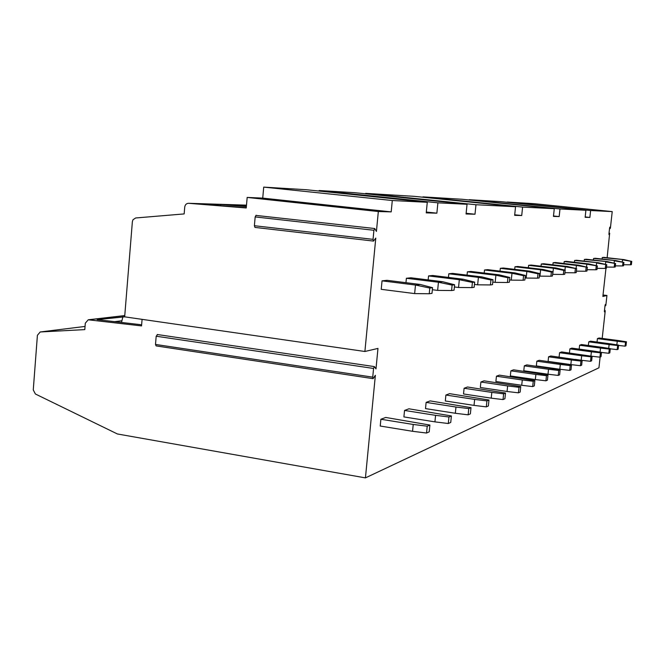 <?xml version="1.0" encoding="UTF-8"?>
<svg xmlns="http://www.w3.org/2000/svg" width="665" height="665" viewBox="0 0 665 665"><rect width="100%" height="100%" fill="white"/><g stroke="black" fill="none" stroke-linecap="round" stroke-linejoin="round"><path stroke-width="1" d="M603.022 295.002L606.937 295.476L605.873 305.119L605.682 305.742L605.3 304.528L605.042 305.36L604.402 311.162L604.46 311.902L605.1 310.48L604.485 310.405M604.493 310.297L605.225 310.946L602.191 338.41M600.121 357.088L598.941 367.803L365.434 477.886L117.406 433.971L35.403 394.004L33.267 389.931L37.406 335.293L40.208 331.968L84.804 329.607L85.311 323.19L88.229 319.79L141.545 325.908L142.086 319.35M585.907 210.273L559.98 208.968L469.182 199.708L501.36 201.678L585.907 210.273L585.142 217.297L589.872 217.43L585.183 216.948M590.62 210.514L507.22 202.035L534.136 203.681L612.224 211.603L590.62 210.514L589.872 217.43M612.224 211.603L610.428 227.904L610.237 228.511L609.847 227.131L609.597 227.937L608.941 233.872L609.007 234.67L609.647 233.349L609.007 233.282M607.137 257.729L609.647 233.349M605.965 268.319L602.864 296.449L606.937 295.476M256.416 215.468L374.736 228.527L376.423 231.437L378.335 211.528L247.172 197.43L246.241 207.979L188.552 203.299C186.4 203.424 185.128 204.67 184.737 207.056L184.155 213.922L135.652 217.979L132.967 219.758L132.377 221.653L124.663 316.839L364.894 351.486L377.969 348.418L375.991 368.9L374.395 366.606L373.564 368.46L372.724 377.146L373.107 378.659L375.368 375.301L365.434 477.886M364.894 351.486L375.783 238.112L373.497 241.079L373.048 239.35L254.387 225.718L254.961 227.413L373.497 241.079M374.736 228.527L373.921 230.281L373.048 239.35M378.335 211.528L391.195 211.886L262.733 198.112L263.714 187.114L306.199 189.716L427.279 202.285L392.292 200.522L391.195 211.886M427.279 202.285L426.232 212.867L436.863 213.166L426.315 212.044M437.894 202.825L319.134 190.514L354.744 192.692L467.046 204.288L437.894 202.825L436.863 213.166M467.046 204.288L466.065 213.98L475.001 214.23L466.132 213.29M475.965 204.737L365.667 193.365L414.303 196.341L515.55 206.732L475.965 204.737L475.001 214.23M515.55 206.732L514.652 215.335L521.717 215.526L514.71 214.795M522.599 207.089L422.982 196.873L462.117 199.267L554.278 208.685L522.599 207.089L521.717 215.526M554.278 208.685L553.446 216.416L559.165 216.574L553.496 215.984M559.98 208.968L559.165 216.574M380.887 419.249L380.23 426.032L412.549 431.294L413.231 424.461L427.221 426.19L429.898 425.06L385.725 417.454L380.887 419.249L413.231 424.461M452.125 285.102L451.577 290.538L437.637 290.389L438.451 282.243L452.125 285.102L454.619 284.77L442.715 281.719L410.92 277.787L406.39 278.269L405.958 282.683M404.544 410.438L403.896 416.913L434.927 421.868L435.583 415.342L448.958 416.98L451.394 415.949L408.942 408.8L404.544 410.438L435.583 415.342M472.416 282.425L471.884 287.613L458.542 287.479L459.332 279.699L472.416 282.425L474.694 282.126L463.222 279.225L432.682 275.485L428.551 275.925L428.152 279.923M426.124 402.4L425.509 408.601L455.334 413.273L455.974 407.03L468.783 408.584L471.011 407.637L430.155 400.904L426.124 402.4L455.974 407.03M490.945 279.982L490.429 284.944L477.645 284.82L478.409 277.372L490.945 279.982L493.031 279.707L481.975 276.939L452.591 273.382L448.808 273.781L448.443 277.413M445.907 395.035L445.309 400.978L474.029 405.392L474.644 399.416L486.938 400.887L488.983 400.022L449.615 393.655L445.907 395.035L474.644 399.416M507.935 277.737L507.437 282.5L495.159 282.376L495.899 275.244L507.935 277.737L509.847 277.488L499.174 274.844L470.878 271.445L467.395 271.81L467.054 275.135M464.104 388.26L463.522 393.963L491.211 398.152L491.809 392.408L503.629 393.821L505.508 393.023L467.52 386.988L464.104 388.26L491.809 392.408M523.571 275.676L523.089 280.248L511.277 280.131L512 273.282L523.571 275.676L525.333 275.443L515.018 272.916L487.719 269.657L484.511 269.998L484.195 273.041M480.903 382.001L480.33 387.487L507.054 391.477L507.636 385.949L519.016 387.304L520.753 386.565L484.054 380.829L480.903 382.001L507.636 385.949M538.002 273.772L537.536 278.17L526.165 278.061L526.863 271.47L538.002 273.772L539.639 273.556L529.656 271.129L503.289 268.012L500.321 268.328L500.03 271.129M496.447 376.215L495.89 381.502L521.717 385.293L522.283 379.981L533.255 381.269L534.868 380.588L499.373 375.127L496.447 376.215L522.283 379.981M551.368 272.01L550.919 276.241L539.947 276.141L540.62 269.799L551.368 272.01L552.889 271.81L543.214 269.483L517.727 266.482L514.968 266.773L514.702 269.367M510.878 370.837L510.338 375.933L535.333 379.565L535.874 374.437L546.464 375.675L547.96 375.035L513.596 369.823L510.878 370.837L535.874 374.437M563.787 270.372L563.346 274.454L552.748 274.362L553.405 268.236L563.787 270.372L565.192 270.181L555.815 267.945L531.152 265.061L528.584 265.335L528.334 267.729M524.311 365.833L523.787 370.754L547.993 374.229L548.525 369.275L558.758 370.463L560.154 369.873L526.846 364.894L524.311 365.833L548.525 369.275M564.951 270.123L565.317 266.79L576.655 268.668L567.561 266.515L543.662 263.739L541.268 263.997L541.027 266.216M536.846 361.17L536.339 365.925L559.805 369.25L560.321 364.462L570.221 365.609L571.526 365.052L539.224 360.28L536.846 361.17L560.321 364.462M576.09 268.535L576.422 265.435L587.361 267.264L578.525 265.177L555.35 262.5L553.114 262.741L552.889 264.811M548.575 356.797L548.085 361.403L570.844 364.595L571.351 359.965L580.944 361.07L582.158 360.546L550.795 355.975L548.575 356.797L571.351 359.965M586.505 267.056L586.821 264.171L597.378 265.942L588.791 263.93L566.297 261.345L564.194 261.569L563.987 263.498M590.986 356.814L590.487 361.303L581.193 360.239L581.684 355.75L590.986 356.814L592.124 356.324L561.651 351.926L559.573 352.708L559.09 357.122M596.281 265.684L596.572 262.983L606.771 264.695L598.425 262.758L576.572 260.256L574.593 260.464L574.402 262.276M590.911 356.132L591.393 351.793L600.412 352.816L601.493 352.359L593.23 351.037L571.85 348.128L569.897 348.859L569.448 352.999M605.458 264.396L605.732 261.86L615.599 263.531L607.469 261.653L586.222 259.234L584.369 259.433L584.186 261.129M600.071 352.134L600.52 348.069L609.281 349.059L610.295 348.635L602.249 347.354L581.459 344.553L579.606 345.243L579.182 349.125M614.094 263.182L614.352 260.813L623.911 262.434L615.998 260.613L595.325 258.269L593.571 258.461L593.396 260.048M608.699 348.377L609.123 344.553L617.644 345.517L618.6 345.11L610.761 343.888L590.512 341.178L588.766 341.827L588.367 345.484M622.24 262.052L622.49 259.824L631.75 261.403L624.036 259.633L603.903 257.363L602.249 257.538L602.091 259.042M616.846 344.836L617.245 341.245L625.532 342.176L626.438 341.793L618.791 340.613L599.065 337.995L597.419 338.61L597.037 342.051M382.043 280.846L381.22 289.325L414.636 293.589L415.484 285.036L429.806 288.045L432.558 287.679L420.189 284.462L415.484 285.036L382.043 280.846L387.022 280.322L420.189 284.462M414.636 293.589L429.241 293.755L429.806 288.045M432.558 287.679L431.992 293.356L429.241 293.755M412.549 431.294L426.531 433.031L427.221 426.19M429.898 425.06L429.216 431.859L426.531 433.031M437.637 290.389L432.358 289.724M406.39 278.269L438.451 282.243L442.715 281.719M454.619 284.77L454.07 290.181L451.577 290.538M434.927 421.868L448.293 423.514L448.958 416.98M451.394 415.949L450.737 422.45L448.293 423.514M458.542 287.479L454.394 286.964M428.551 275.925L459.332 279.699L463.222 279.225M474.694 282.126L474.162 287.288L471.884 287.613M455.334 413.273L468.143 414.827L468.783 408.584M471.011 407.637L470.371 413.854L468.143 414.827M477.645 284.82L474.453 284.421M448.808 273.781L478.409 277.372L481.975 276.939M493.031 279.707L492.516 284.645L490.429 284.944M474.029 405.392L486.315 406.88L486.938 400.887M488.983 400.022L488.368 405.983L486.315 406.88M495.159 282.376L492.782 282.085M467.395 271.81L495.899 275.244L499.174 274.844M509.847 277.488L509.357 282.226L507.437 282.5M491.211 398.152L503.023 399.574L503.629 393.821M505.508 393.023L504.91 398.742L503.023 399.574M511.277 280.131L509.598 279.932M484.511 269.998L512 273.282L515.018 272.916M525.333 275.443L524.86 279.998L523.089 280.248M507.054 391.477L518.434 392.832L519.016 387.304M520.753 386.565L520.171 392.067L518.434 392.832M526.165 278.061L525.076 277.928M500.321 268.328L526.863 271.47L529.656 271.129M539.639 273.556L539.174 277.937L537.536 278.17M521.717 385.293L532.69 386.589L533.255 381.269M534.868 380.588L534.303 385.883L532.69 386.589M539.947 276.141L539.365 276.075M514.968 266.773L540.62 269.799L543.214 269.483M552.889 271.81L552.432 276.025L550.919 276.241M535.333 379.565L545.915 380.804L546.464 375.675M547.96 375.035L547.411 380.147L545.915 380.804M528.584 265.335L553.405 268.236L555.815 267.945M565.192 270.181L564.751 274.254L563.346 274.454M547.993 374.229L558.218 375.417L558.758 370.463M560.154 369.873L559.622 374.811L558.218 375.417M541.268 263.997L565.317 266.79L567.561 266.515M564.918 272.7L574.917 272.791L575.341 268.843M576.655 268.668L576.231 272.6L574.917 272.791M559.805 369.25L569.697 370.397L570.221 365.609M571.526 365.052L571.002 369.831L569.697 370.397M553.114 262.741L576.422 265.435L578.525 265.177M576.389 271.154L585.715 271.237L586.131 267.421M587.361 267.264L586.946 271.062L585.715 271.237M570.844 364.595L580.437 365.7L580.944 361.07M582.158 360.546L581.659 365.168L580.437 365.7M564.194 261.569L586.821 264.171L588.791 263.93M587.095 269.707L595.823 269.782L596.231 266.091M597.378 265.942L596.971 269.616L595.823 269.782M581.193 360.239L575.25 359.408M559.573 352.708L581.684 355.75M592.124 356.324L591.634 360.804L590.487 361.303M574.593 260.464L598.425 262.758M597.112 268.352L605.3 268.419L605.69 264.845M606.771 264.695L606.38 268.261L605.3 268.419M569.897 348.859L591.393 351.793M591.152 356.166L599.93 357.172L600.412 352.816M601.493 352.359L601.01 356.698L599.93 357.172M584.369 259.433L607.469 261.653M606.513 267.072L614.202 267.139L614.585 263.664M615.599 263.531L615.216 266.989L614.202 267.139M579.606 345.243L600.52 348.069M601.476 352.45L608.816 353.29L609.281 349.059M610.295 348.635L609.83 352.841L608.816 353.29M593.571 258.461L615.998 260.613M615.341 265.875L622.581 265.934L622.955 262.567M623.911 262.434L623.537 265.792L622.581 265.934M588.766 341.827L609.123 344.553M610.27 348.842L617.187 349.624L617.644 345.517M618.6 345.11L618.142 349.208L617.187 349.624M602.249 257.538L624.036 259.633M623.654 264.745L630.478 264.795L630.844 261.52M631.75 261.403L631.384 264.662L630.478 264.795M597.419 338.61L617.245 341.245M618.558 345.434L625.083 346.166L625.532 342.176M626.438 341.793L625.989 345.775L625.083 346.166M263.714 187.114L392.292 200.522M365.667 193.365L365.625 193.814M319.134 190.514L319.084 191.055M247.172 197.43L262.733 198.112M256.083 215.236L255.169 216.923L254.387 225.718M157.514 334.661L156.184 336.216L155.502 344.437L156.1 345.9L373.048 378.651M141.637 324.786L97.157 319.641L124.696 316.839M246.399 206.175L228.993 204.77L246.474 205.327M246.258 207.754L196.915 203.756L220.822 204.512L246.366 206.574M220.522 205.668L220.822 204.512M121.529 322.459L122.9 316.64M373.921 230.281L255.169 216.923M373.564 368.46L156.184 336.216M372.724 377.146L155.502 344.437M40.208 331.968L85.053 326.44L40.399 331.951M124.754 315.651L88.894 319.799M610.187 228.428L609.547 228.361M188.552 203.299L246.491 205.153L188.661 203.307M114.613 321.661L121.786 320.788M605.632 305.676L605.017 305.601M157.206 334.503L374.395 366.606M88.229 319.79L124.762 315.576M609.015 233.199L609.722 233.274M609.539 228.436L610.237 228.511M605.009 305.651L605.682 305.742"/></g></svg>
